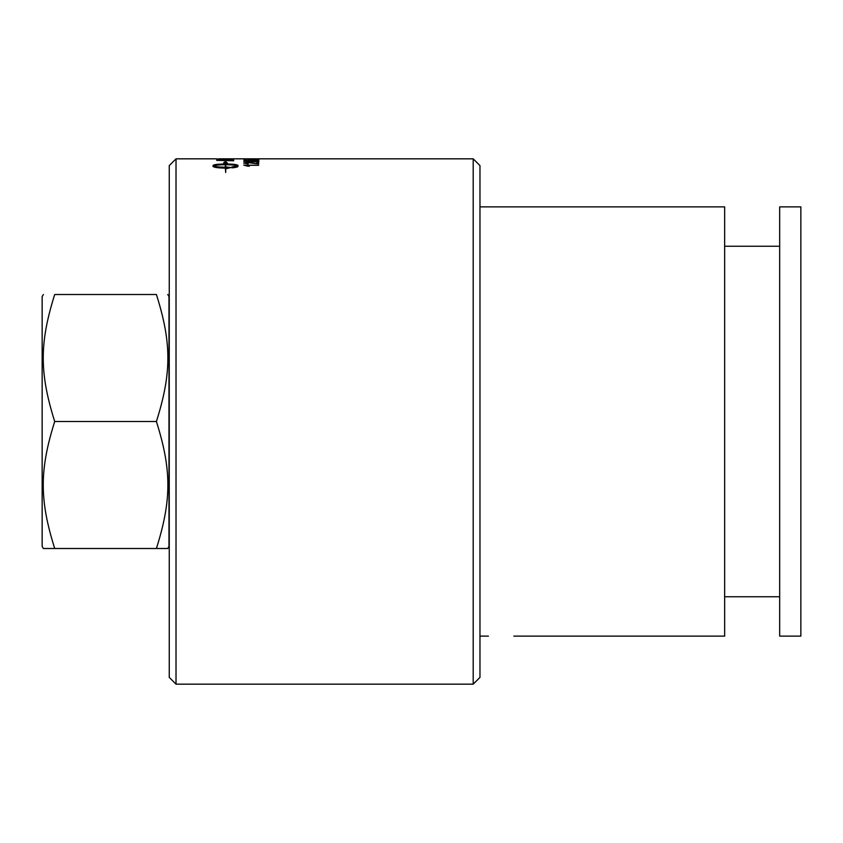 <?xml version="1.0" encoding="UTF-8"?>
<svg xmlns="http://www.w3.org/2000/svg" width="843" height="843" viewBox="0 0 843 843"><rect width="100%" height="100%" fill="white"/><g stroke="black" fill="none" stroke-linecap="round" stroke-linejoin="round"><path stroke-width="1.26" d="M258.643 158.884L243.775 158.874L258.643 158.853M249.739 160.349L248.811 159.896L253.606 159.527L258.896 160.149M248.948 160.001L250.856 159.791M244.017 159.791L245.756 159.791M254.597 160.433L257.4 159.938L253.775 159.675L250.413 159.949L251.857 160.423M257.094 159.612L258.896 159.938L254.755 160.423L257.4 159.938M245.756 160.265L249.739 160.17M250.413 159.949L251.636 160.391A7660.91 7485.893 -119.4 0 0 244.017 160.233L244.017 159.58L245.756 160.086M245.271 161.245L251.34 161.867L257.4 161.245L245.271 161.245L257.4 161.245M243.775 161.456L251.34 160.844L258.896 161.456M257.368 161.719L243.775 161.245L251.34 160.634L258.896 161.245L257.368 161.719M243.775 165.123L258.643 165.312L247.062 165.312L249.243 166.134L247.484 166.134L243.775 165.123M247.062 165.312L249.243 166.345M243.775 165.165L258.643 165.312M231.73 159.042L233.648 159.042M223.922 159.148L233.648 159.253A6285.271 6144.69 -103.6 0 0 216.714 159.074L225.84 159.169M218.643 160.181L218.643 160.391A6276.567 6108.884 63 0 1 231.73 160.686L231.393 159.875L229.401 159.633L218.643 160.181A6271.931 6104.174 63 0 1 231.73 160.476M230.15 159.685L233.648 160.318M216.714 160.086L219.285 159.612M233.648 160.107L233.648 160.781A6285.271 6111.571 -118.9 0 0 216.714 160.381L216.988 159.643L223.637 159.338L233.648 160.107M225.334 167.188L225.334 167.399C219.306 167.314 215.344 166.893 213.458 166.113L213.458 165.913C215.344 166.682 219.306 167.114 225.334 167.188L225.334 164.733C219.306 164.775 215.344 165.165 213.458 165.913M225.334 162.815L223.753 162.688L225.524 161.456L227.294 162.973L225.713 162.847L225.713 163.985C233.195 164.058 237.294 164.564 238.011 165.491L238.011 166.334C237.863 166.967 235.871 167.472 232.036 167.852L232.036 166.925L237.6 165.913C235.713 165.165 231.751 164.775 225.713 164.733L225.713 167.188L231.235 167.451L226.767 168.579L225.713 168.126L225.713 172.509L225.334 168.126C217.863 167.978 213.764 167.388 213.047 166.334L213.047 165.491C213.764 164.564 217.863 164.058 225.334 163.985L225.334 162.815M225.334 163.026L225.334 163.985M225.334 164.195C217.863 164.269 213.764 164.764 213.047 165.702L213.047 166.535M231.235 167.652L226.767 166.967M225.713 167.188L226.767 167.177M232.036 167.135L237.6 165.913M238.011 165.702C237.294 164.764 233.195 164.269 225.713 164.195L225.713 163.985M227.294 163.184L225.524 161.456M225.524 161.666L223.753 162.899M243.775 163.247L247.884 162.457L256.894 163.721L256.894 162.246L258.643 162.246L258.643 164.006L247.831 162.562L245.271 163.047L248.053 163.932L243.775 163.036L247.884 162.256L256.894 163.51M245.271 163.047L248.242 163.784M256.894 162.457L258.643 162.457M252.363 159.316L254.196 159.422M218.643 158.832L473.197 158.832L473.197 684.168L176.018 684.168L176.018 158.832L169.253 165.597L169.253 677.403L176.018 684.168M167.757 294.502L168.979 296.62L168.979 546.38L167.757 548.498L156.408 548.498C171.698 499.941 171.698 470.057 156.408 421.5C171.698 372.943 171.698 343.059 156.408 294.502C171.698 294.502 171.698 294.502 156.408 294.502C171.698 294.502 171.698 294.502 156.408 294.502L54.711 294.502C39.431 294.502 39.431 294.502 54.711 294.502C39.431 294.502 39.431 294.502 54.711 294.502C39.431 343.059 39.431 372.943 54.711 421.5C39.431 470.057 39.431 499.941 54.711 548.498L43.372 548.498L42.15 546.38L42.15 296.62L43.372 294.502M54.711 548.498L156.408 548.498M54.711 421.5L156.408 421.5M473.197 158.832L479.973 165.597L479.973 677.403L473.197 684.168M513.84 636.128L724.653 636.128L724.653 206.872L479.973 206.872M488.434 636.128L479.973 636.128M779.68 596.76L724.653 596.76M779.68 206.872L779.68 636.128L800.85 636.128L800.85 206.872L779.68 206.872M216.714 159.042L218.643 159.042M176.018 158.832L216.714 158.832M724.653 246.24L779.68 246.24"/></g></svg>
